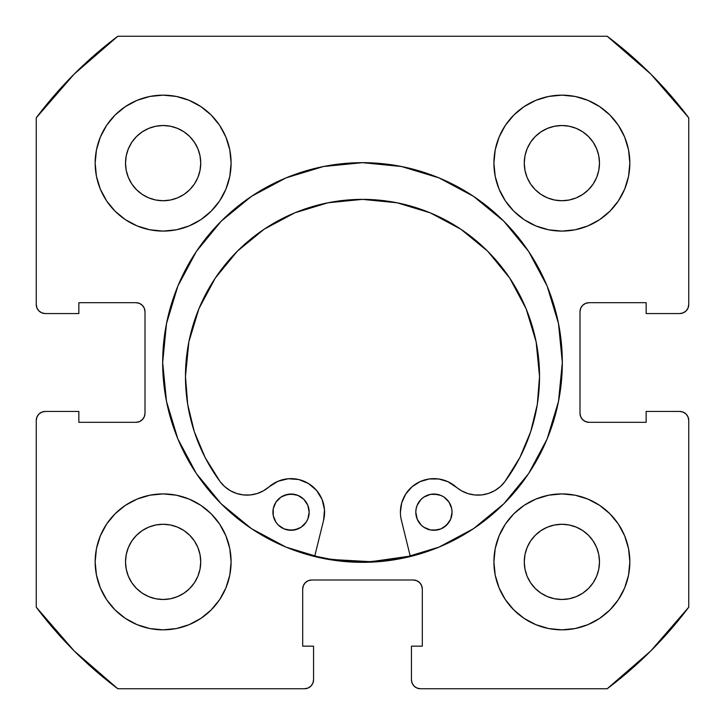 <?xml version="1.0" encoding="UTF-8"?>
<svg xmlns="http://www.w3.org/2000/svg" width="725" height="725" viewBox="0 0 725 725"><rect width="100%" height="100%" fill="white"/><g stroke="black" fill="none" stroke-linecap="round" stroke-linejoin="round"><path stroke-width="1.09" d="M323.45 166.523A199.828 199.828 0 0 0 162.672 362.5A199.828 199.828 0 0 1 362.5 162.672A199.828 199.828 0 0 1 562.328 362.5A199.828 199.828 0 0 0 558.504 323.577M558.477 323.45A199.828 199.828 0 0 0 401.55 166.523M401.423 166.496A199.828 199.828 0 0 0 323.577 166.496M629.844 561.875A67.969 67.969 0 0 1 561.875 629.844A67.969 67.969 0 0 1 493.906 561.875L495.211 575.133L499.081 587.884L505.361 599.638L513.817 609.933L524.112 618.389L535.866 624.669L548.617 628.539L561.875 629.844L575.133 628.539L587.884 624.669L599.638 618.389L609.933 609.933L618.389 599.638L624.669 587.884L628.539 575.133L629.844 561.875L628.539 548.617L624.669 535.866L618.389 524.112L609.933 513.817L599.638 505.361L587.884 499.081L575.133 495.211L561.875 493.906L548.617 495.211L535.866 499.081L524.112 505.361L513.817 513.817L505.361 524.112L499.081 535.866L495.211 548.617L493.906 561.875A67.969 67.969 0 0 1 561.875 493.906A67.969 67.969 0 0 1 629.844 561.875M231.094 561.875A67.969 67.969 0 0 1 163.125 629.844A67.969 67.969 0 0 1 95.156 561.875L96.461 575.133L100.331 587.884L106.611 599.638L115.067 609.933L125.362 618.389L137.116 624.669L149.867 628.539L163.125 629.844L176.383 628.539L189.134 624.669L200.888 618.389L211.183 609.933L219.639 599.638L225.919 587.884L229.789 575.133L231.094 561.875L229.789 548.617L225.919 535.866L219.639 524.112L211.183 513.817L200.888 505.361L189.134 499.081L176.383 495.211L163.125 493.906L149.867 495.211L137.116 499.081L125.362 505.361L115.067 513.817L106.611 524.112L100.331 535.866L96.461 548.617L95.156 561.875A67.969 67.969 0 0 1 163.125 493.906A67.969 67.969 0 0 1 231.094 561.875M629.844 163.125A67.969 67.969 0 0 1 561.875 231.094A67.969 67.969 0 0 1 493.906 163.125L495.211 176.383L499.081 189.134L505.361 200.888L513.817 211.183L524.112 219.639L535.866 225.919L548.617 229.789L561.875 231.094L575.133 229.789L587.884 225.919L599.638 219.639L609.933 211.183L618.389 200.888L624.669 189.134L628.539 176.383L629.844 163.125L628.539 149.867L624.669 137.116L618.389 125.362L609.933 115.067L599.638 106.611L587.884 100.331L575.133 96.461L561.875 95.156L548.617 96.461L535.866 100.331L524.112 106.611L513.817 115.067L505.361 125.362L499.081 137.116L495.211 149.867L493.906 163.125A67.969 67.969 0 0 1 561.875 95.156A67.969 67.969 0 0 1 629.844 163.125L628.539 176.383M231.094 163.125A67.969 67.969 0 0 1 163.125 231.094A67.969 67.969 0 0 1 95.156 163.125L96.461 176.383L100.331 189.134L106.611 200.888L115.067 211.183L125.362 219.639L137.116 225.919L149.867 229.789L163.125 231.094L176.383 229.789L189.134 225.919L200.888 219.639L211.183 211.183L219.639 200.888L225.919 189.134L229.789 176.383L231.094 163.125L229.789 149.867L225.919 137.116L219.639 125.362L211.183 115.067L200.888 106.611L189.134 100.331L176.383 96.461L163.125 95.156L149.867 96.461L137.116 100.331L125.362 106.611L115.067 115.067L106.611 125.362L100.331 137.116L96.461 149.867L95.156 163.125A67.969 67.969 0 0 1 163.125 95.156A67.969 67.969 0 0 1 231.094 163.125M200.009 170.466L200.734 163.125A37.609 37.609 0 0 1 163.125 200.734A37.609 37.609 0 0 1 125.516 163.125A37.609 37.609 0 0 1 163.125 125.516A37.609 37.609 0 0 1 200.734 163.125L200.009 170.466L197.871 177.516L194.4 184.023L189.714 189.714L184.023 194.4L177.516 197.871L170.466 200.009L163.125 200.734L155.784 200.009L148.734 197.871L142.227 194.4L136.536 189.714L131.85 184.023L128.379 177.516L126.241 170.466L125.516 163.125L126.241 155.784L128.379 148.734L131.85 142.227L136.536 136.536L142.227 131.85L148.734 128.379L155.784 126.241L163.125 125.516L170.466 126.241L177.516 128.379L184.023 131.85L189.714 136.536L194.4 142.227L197.871 148.734L200.009 155.784L200.734 163.125L200.009 155.784L197.871 148.734L194.4 142.227L189.714 136.536L184.023 131.85L177.516 128.379M598.759 170.466L599.484 163.125A37.609 37.609 0 0 1 561.875 200.734A37.609 37.609 0 0 1 524.266 163.125A37.609 37.609 0 0 1 561.875 125.516A37.609 37.609 0 0 1 599.484 163.125L598.759 170.466L596.621 177.516L593.15 184.023L588.464 189.714L582.773 194.4L576.266 197.871L569.216 200.009L561.875 200.734L554.534 200.009L547.484 197.871L540.977 194.4L535.286 189.714L530.6 184.023L527.129 177.516L524.991 170.466L524.266 163.125L524.991 155.784L527.129 148.734L530.6 142.227L535.286 136.536L540.977 131.85L547.484 128.379L554.534 126.241L561.875 125.516L569.216 126.241L576.266 128.379L582.773 131.85L588.464 136.536L593.15 142.227L596.621 148.734L598.759 155.784L599.484 163.125L598.759 155.784L596.621 148.734L593.15 142.227L588.464 136.536L582.773 131.85L576.266 128.379M200.009 569.216L200.734 561.875A37.609 37.609 0 0 1 163.125 599.484A37.609 37.609 0 0 1 125.516 561.875A37.609 37.609 0 0 1 163.125 524.266A37.609 37.609 0 0 1 200.734 561.875L200.009 569.216L197.871 576.266L194.4 582.773L189.714 588.464L184.023 593.15L177.516 596.621L170.466 598.759L163.125 599.484L155.784 598.759L148.734 596.621L142.227 593.15L136.536 588.464L131.85 582.773L128.379 576.266L126.241 569.216L125.516 561.875L126.241 554.534L128.379 547.484L131.85 540.977L136.536 535.286L142.227 530.6L148.734 527.129L155.784 524.991L163.125 524.266L170.466 524.991L177.516 527.129L184.023 530.6L189.714 535.286L194.4 540.977L197.871 547.484L200.009 554.534L200.734 561.875L200.009 554.534L197.871 547.484L194.4 540.977L189.714 535.286L184.023 530.6L177.516 527.129M598.759 569.216L599.484 561.875A37.609 37.609 0 0 1 561.875 599.484A37.609 37.609 0 0 1 524.266 561.875A37.609 37.609 0 0 1 561.875 524.266A37.609 37.609 0 0 1 599.484 561.875L598.759 569.216L596.621 576.266L593.15 582.773L588.464 588.464L582.773 593.15L576.266 596.621L569.216 598.759L561.875 599.484L554.534 598.759L547.484 596.621L540.977 593.15L535.286 588.464L530.6 582.773L527.129 576.266L524.991 569.216L524.266 561.875L524.991 554.534L527.129 547.484L530.6 540.977L535.286 535.286L540.977 530.6L547.484 527.129L554.534 524.991L561.875 524.266L569.216 524.991L576.266 527.129L582.773 530.6L588.464 535.286L593.15 540.977L596.621 547.484L598.759 554.534L599.484 561.875L598.759 554.534L596.621 547.484L593.15 540.977L588.464 535.286L582.773 530.6L576.266 527.129M36.939 307.971L38.905 310.907L41.842 312.874L45.312 313.562A9.062 9.062 0 0 1 36.25 304.5L36.25 117.812A407.812 407.812 0 0 1 117.812 36.25L607.188 36.25L650.869 74.131L688.75 117.812L688.75 304.5L688.061 307.971L686.095 310.907L683.158 312.874L679.688 313.562L646.156 313.562L646.156 302.688L589.062 302.688L585.592 303.376L582.655 305.343L580.689 308.279L580 311.75L580 413.25L580.689 416.721L582.655 419.657L585.592 421.624L589.062 422.312L646.156 422.312L646.156 411.438L679.688 411.438L683.158 412.126L686.095 414.093L688.061 417.029L688.75 420.5L688.75 607.188L650.869 650.869L607.188 688.75L420.5 688.75L417.029 688.061L414.093 686.095L412.126 683.158L411.438 679.688L411.438 646.156L422.312 646.156L422.312 589.062L421.624 585.592L419.657 582.655L416.721 580.689L413.25 580L311.75 580L308.279 580.689L305.343 582.655L303.376 585.592L302.688 589.062L302.688 646.156L313.562 646.156L313.562 679.688L312.874 683.158L310.907 686.095L307.971 688.061L304.5 688.75L117.812 688.75L74.131 650.869L36.25 607.188L36.25 420.5L36.939 417.029L38.905 414.093L41.842 412.126L45.312 411.438L78.844 411.438L78.844 422.312L135.938 422.312L139.408 421.624L142.345 419.657L144.311 416.721L145 413.25L145 311.75L144.311 308.279L142.345 305.343L139.408 303.376L135.938 302.688L78.844 302.688L78.844 313.562L45.312 313.562L41.842 312.874L38.905 310.907L36.939 307.971L36.25 304.5L36.25 117.812L74.131 74.131L117.812 36.25L607.188 36.25A407.812 407.812 0 0 1 688.75 117.812L688.75 304.5L688.061 307.971L686.095 310.907L683.158 312.874L679.688 313.562L646.156 313.562L646.156 302.688L589.062 302.688A9.062 9.062 0 0 0 580 311.75L580.689 308.279M401.55 558.477A199.828 199.828 0 0 0 562.328 362.5A199.828 199.828 0 0 1 362.5 562.328A199.828 199.828 0 0 1 162.672 362.5L166.514 401.487L177.879 438.969L196.348 473.516L221.198 503.802L251.484 528.652L286.031 547.121L323.513 558.486L362.5 562.328L401.487 558.486L438.969 547.121L473.516 528.652L503.802 503.802L528.652 473.516L547.121 438.969L558.486 401.487L562.328 362.5L558.486 323.513L547.121 286.031L528.652 251.484L503.802 221.198L473.516 196.348L438.969 177.879L401.487 166.514L362.5 162.672L323.513 166.514L286.031 177.879L251.484 196.348L221.198 221.198L196.348 251.484L177.879 286.031L166.514 323.513L162.672 362.5A199.828 199.828 0 0 0 166.496 401.423M585.592 421.624L589.062 422.312A9.062 9.062 0 0 1 580 413.25L580 311.75M589.062 422.312L646.156 422.312L646.156 411.438L679.688 411.438L683.158 412.126L686.095 414.093L688.061 417.029M679.688 411.438A9.062 9.062 0 0 1 688.75 420.5L688.75 607.188A407.812 407.812 0 0 1 607.188 688.75L420.5 688.75L417.029 688.061L414.093 686.095L412.126 683.158M416.721 580.689L413.25 580A9.062 9.062 0 0 1 422.312 589.062L422.312 646.156L411.438 646.156L411.438 679.688A9.062 9.062 0 0 0 420.5 688.75M303.376 585.592L302.688 589.062A9.062 9.062 0 0 1 311.75 580L413.25 580M302.688 589.062L302.688 646.156L313.562 646.156L313.562 679.688L312.874 683.158L310.907 686.095L307.971 688.061M313.562 679.688A9.062 9.062 0 0 1 304.5 688.75L117.812 688.75A407.812 407.812 0 0 1 36.25 607.188L36.25 420.5L36.939 417.029L38.905 414.093L41.842 412.126M144.311 416.721L145 413.25A9.062 9.062 0 0 1 135.938 422.312L78.844 422.312L78.844 411.438L45.312 411.438A9.062 9.062 0 0 0 36.25 420.5M139.408 303.376L135.938 302.688A9.062 9.062 0 0 1 145 311.75L145 413.25M513.817 609.933L524.112 618.389M577.317 628.067L587.884 624.669M625.485 585.809L628.493 575.36M624.669 535.866L618.389 524.112M587.884 499.081L575.133 495.211M499.081 535.866L495.211 548.617M535.866 225.919L548.617 229.789M609.933 211.183L618.389 200.888M628.067 147.683L624.669 137.116M585.809 99.515L575.36 96.507M535.866 100.331L524.112 106.611M499.081 137.116L495.211 149.867M100.331 189.134L106.611 200.888M137.116 225.919L149.867 229.789M225.919 189.134L229.789 176.383M211.183 115.067L200.888 106.611M147.683 96.932L137.116 100.331M99.515 139.191L96.507 149.64M96.932 577.317L100.331 587.884M139.191 625.485L149.64 628.493M189.134 624.669L200.888 618.389M225.919 587.884L229.789 575.133M189.134 499.081L176.383 495.211M115.067 513.817L106.611 524.112M176.383 96.461L163.125 95.156M96.461 548.617L95.156 561.875M548.617 628.539L561.875 629.844M170.466 126.241L163.125 125.516L155.784 126.241L148.734 128.379L142.227 131.85L136.536 136.536L131.85 142.227L128.379 148.734M126.241 155.784L125.516 163.125L126.241 170.466L128.379 177.516L131.85 184.023L136.536 189.714L142.227 194.4L148.734 197.871M155.784 200.009L163.125 200.734L170.466 200.009L177.516 197.871L184.023 194.4L189.714 189.714L194.4 184.023L197.871 177.516M569.216 126.241L561.875 125.516L554.534 126.241L547.484 128.379L540.977 131.85L535.286 136.536L530.6 142.227L527.129 148.734M524.991 155.784L524.266 163.125L524.991 170.466L527.129 177.516L530.6 184.023L535.286 189.714L540.977 194.4L547.484 197.871M554.534 200.009L561.875 200.734L569.216 200.009L576.266 197.871L582.773 194.4L588.464 189.714L593.15 184.023L596.621 177.516M170.466 524.991L163.125 524.266L155.784 524.991L148.734 527.129L142.227 530.6L136.536 535.286L131.85 540.977L128.379 547.484M126.241 554.534L125.516 561.875L126.241 569.216L128.379 576.266L131.85 582.773L136.536 588.464L142.227 593.15L148.734 596.621M155.784 598.759L163.125 599.484L170.466 598.759L177.516 596.621L184.023 593.15L189.714 588.464L194.4 582.773L197.871 576.266M569.216 524.991L561.875 524.266L554.534 524.991L547.484 527.129L540.977 530.6L535.286 535.286L530.6 540.977L527.129 547.484M524.991 554.534L524.266 561.875L524.991 569.216L527.129 576.266L530.6 582.773L535.286 588.464L540.977 593.15L547.484 596.621M554.534 598.759L561.875 599.484L569.216 598.759L576.266 596.621L582.773 593.15L588.464 588.464L593.15 582.773L596.621 576.266M45.312 313.562L78.844 313.562L78.844 302.688L135.938 302.688M688.75 304.5A9.062 9.062 0 0 1 679.688 313.562M438.969 177.879L427.161 173.42M177.879 286.031L173.42 297.839M286.031 547.121L297.839 551.58M547.121 438.969L551.58 427.161M166.523 401.55A199.828 199.828 0 0 0 323.45 558.477M323.577 558.504A199.828 199.828 0 0 0 401.423 558.504M410.223 556.075A199.375 199.375 0 0 1 314.759 556.075L331.905 559.51L370.928 561.694L410.223 556.075L370.928 561.694M437.492 529.948A18.125 18.125 0 0 0 450.669 519.118L452.056 512.167A18.125 18.125 0 0 1 433.931 530.292A18.125 18.125 0 0 1 415.806 512.167A18.125 18.125 0 0 0 430.378 529.948L437.465 529.948L440.873 528.915L446.754 524.991L450.678 519.109A18.125 18.125 0 0 0 452.056 512.194M430.414 529.948A18.125 18.125 0 0 0 433.913 530.292L440.873 528.915M433.949 530.292A18.125 18.125 0 0 0 437.447 529.948M294.604 529.939A18.125 18.125 0 0 0 309.176 512.167A18.125 18.125 0 0 1 291.051 530.292A18.125 18.125 0 0 1 272.926 512.158A18.125 18.125 0 0 0 274.295 519.082M274.313 519.109A18.125 18.125 0 0 0 287.499 529.939L294.586 529.939L301.12 527.238L306.122 522.236L307.799 519.1L309.176 512.167L307.799 505.225L303.866 499.344L297.984 495.42L294.586 494.387L287.517 494.387L280.983 497.096L275.98 502.09L273.271 508.624L273.271 515.702L275.98 522.236L278.237 524.982L284.109 528.906L291.051 530.292L297.984 528.906M287.535 529.948A18.125 18.125 0 0 0 291.033 530.292M291.069 530.292A18.125 18.125 0 0 0 294.567 529.948M400.399 512.14A33.531 33.531 0 0 0 401.378 520.197L410.332 556.519L401.378 520.197A33.531 33.531 0 0 1 455.962 486.883A33.531 33.531 0 0 0 504.963 481.509A33.531 33.531 0 0 1 455.962 486.883A33.531 33.531 0 0 0 455.934 486.865M505.017 481.445A177.036 177.036 0 0 0 539.536 376.42A177.036 177.036 0 0 1 504.963 481.509L519.798 457.647L530.673 431.737L537.307 404.432L539.536 376.42A177.036 177.036 0 0 0 526.087 308.732M198.913 308.723A177.036 177.036 0 0 0 185.464 376.402A177.036 177.036 0 0 1 362.509 199.375A177.036 177.036 0 0 1 539.536 376.42L536.138 341.883L526.06 308.669L509.702 278.065L487.689 251.231L460.864 229.218L430.26 212.851L397.046 202.782A177.036 177.036 0 0 0 362.6 199.375M526.033 308.605A177.036 177.036 0 0 0 509.72 278.083L487.689 251.231L460.864 229.218M509.693 278.047A177.036 177.036 0 0 0 397.083 202.782M362.418 199.375A177.036 177.036 0 0 0 328.008 202.764M327.927 202.782A177.036 177.036 0 0 0 215.316 278.028L198.94 308.651L188.863 341.865L185.464 376.402A177.036 177.036 0 0 0 220.019 481.491A177.036 177.036 0 0 1 185.464 376.402L187.693 404.414L194.318 431.719L205.193 457.629L220.019 481.491L224.677 486.602L230.278 490.653L236.595 493.462L243.346 494.921L250.261 494.967L257.031 493.589L263.374 490.852L269.029 486.874A33.531 33.531 0 0 1 323.604 520.197L314.65 556.519L323.604 520.197A33.531 33.531 0 0 0 316.544 490.39L322.054 499.398L324.492 509.675L323.604 520.197M215.289 278.065A177.036 177.036 0 0 0 198.967 308.587M298.782 479.533A33.531 33.531 0 0 0 298.736 479.524L308.524 483.539A33.531 33.531 0 0 0 308.506 483.539M288.242 478.754A33.531 33.531 0 0 0 288.224 478.754L298.754 479.533L288.233 478.754L277.983 481.282L288.233 478.754M220.038 481.518A33.531 33.531 0 0 0 269.029 486.874A33.531 33.531 0 0 1 220.019 481.491M438.797 478.998A33.531 33.531 0 0 0 438.743 478.989L447.932 481.699L461.608 490.861L467.96 493.598L474.73 494.976L481.645 494.93L488.396 493.48L494.713 490.662L500.313 486.62L504.963 481.509M420.065 481.645A33.531 33.531 0 0 0 420.029 481.663L429.218 478.971A33.531 33.531 0 0 0 429.2 478.971L438.77 478.989L447.932 481.699L455.962 486.883M405.746 494.006A33.531 33.531 0 0 0 405.737 494.024L411.999 486.81A33.531 33.531 0 0 0 411.99 486.819M400.399 512.167L401.768 502.715A33.531 33.531 0 0 0 401.759 502.724M401.768 502.715L405.737 494.024L411.999 486.81L420.047 481.654L429.218 478.971L438.77 478.989M430.26 212.851L397.046 202.782L362.509 199.375L327.972 202.773L294.758 212.851L264.154 229.209L237.32 251.222L215.307 278.047L237.32 251.222L264.154 229.209L294.758 212.851L327.972 202.773M269.029 486.874L277.983 481.282L269.029 486.874M308.524 483.539L316.553 490.39M452.056 512.149A18.125 18.125 0 0 0 437.492 494.396L430.396 494.396A18.125 18.125 0 0 0 415.806 512.167A18.125 18.125 0 0 1 433.94 494.042A18.125 18.125 0 0 1 452.056 512.167L451.711 508.633L449.002 502.099L444.008 497.096L440.873 495.429L433.94 494.042L430.396 494.396L423.862 497.096L421.116 499.353L417.192 505.234L416.159 508.633L415.806 512.167L417.192 519.109L421.116 524.991L423.862 527.238L430.396 529.948L433.931 530.292M411.999 486.81L420.047 481.654M461.608 490.861L467.96 493.598M488.396 493.48L494.713 490.662L500.313 486.62M519.798 457.647L530.673 431.737M539.536 376.42L536.138 341.883L526.06 308.669M188.863 341.865L185.464 376.402M224.677 486.602L230.278 490.653L236.595 493.462M430.396 494.396L426.998 495.429M417.192 505.234L416.159 508.633M426.998 528.915L430.396 529.948M443.999 527.238L449.002 522.245M450.678 519.109L451.711 515.711M297.984 495.42L291.051 494.042L284.118 495.42M280.983 497.096L275.98 502.09M287.499 494.387A18.125 18.125 0 0 0 274.313 505.216L273.271 508.624A18.125 18.125 0 0 0 272.926 512.14M307.799 519.1L308.823 515.702M272.926 512.158A18.125 18.125 0 0 1 291.051 494.042A18.125 18.125 0 0 1 309.176 512.167A18.125 18.125 0 0 0 294.604 494.387M294.567 494.387A18.125 18.125 0 0 0 291.069 494.042M291.033 494.042A18.125 18.125 0 0 0 287.535 494.387M274.304 505.243A18.125 18.125 0 0 0 273.28 508.615M437.456 494.387A18.125 18.125 0 0 0 433.958 494.042M433.913 494.042A18.125 18.125 0 0 0 430.414 494.387"/></g></svg>
